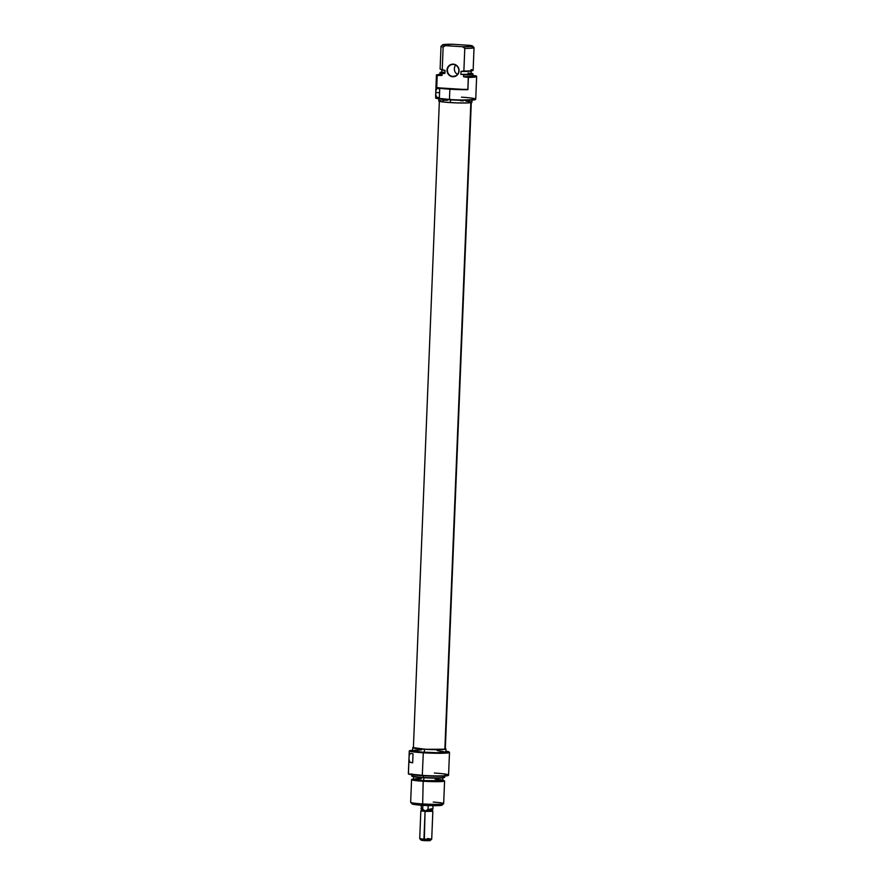 <?xml version="1.0" encoding="UTF-8"?>
<svg xmlns="http://www.w3.org/2000/svg" width="885" height="885" viewBox="0 0 885 885"><rect width="100%" height="100%" fill="white"/><g stroke="black" fill="none" stroke-linecap="round" stroke-linejoin="round"><path stroke-width="1.33" d="M435.807 92.471L439.579 92.715L435.807 92.471L435.663 94.042A4.502 1.327 93.6 0 0 435.807 92.471A4.502 1.327 93.6 0 0 435.785 90.934L436.349 88.865L437.422 88.423A20.278 1.482 2.3 0 0 439.734 88.799L439.38 97.77A20.278 1.482 -177.7 0 1 437.068 97.405L436.04 96.454L435.663 94.042L435.697 98.069A19.979 1.46 2.3 0 0 449.525 99.806L449.447 99.518A20.278 1.482 -177.7 0 1 435.508 97.804A20.278 1.482 2.3 0 0 449.447 99.518L449.525 99.806A19.979 1.46 2.3 0 0 475.356 99.551L475.665 99.264A20.278 1.482 -177.7 0 1 449.447 99.518L449.868 89.197A20.278 1.482 2.3 0 0 467.899 89.695L467.557 89.363A19.979 1.46 -177.7 0 1 449.967 88.876L449.868 89.197A20.278 1.482 -177.7 0 1 436.725 87.737L437.223 75.457A20.278 1.482 -177.7 0 1 436.416 75.203L435.807 92.471M439.956 74.661L442.002 75.457L442.08 73.51A16.527 1.206 -177.7 0 1 439.956 72.835L439.878 74.782A16.527 1.206 2.3 0 0 442.002 75.457L437.367 75.17A20.167 1.471 -177.7 0 1 436.504 74.882L436.416 75.203A20.278 1.482 2.3 0 0 437.223 75.457L437.367 75.17A20.167 1.471 -177.7 0 1 436.504 74.882L435.785 90.934L436.825 88.456L439.734 88.799L439.38 97.77L436.482 97.107L435.663 94.042L435.697 98.069L457.268 100.171L475.3 99.585M452.899 76.42A6.007 5.73 -101.1 0 0 458.873 70.789A6.007 5.73 -101.1 0 0 453.374 64.439L453.297 64.162A6.306 6.018 78.9 0 1 459.072 70.822A6.306 6.018 78.9 0 1 452.799 76.741L455.62 75.889L452.899 76.42A6.007 5.73 78.9 0 1 451.981 64.539A6.007 5.73 78.9 0 1 458.861 70.059A6.007 5.73 78.9 0 1 452.899 76.42L456.184 75.889L458.507 73.201L459.005 69.594L457.479 66.275L454.47 64.362L450.974 64.494L448.972 65.733L447.19 68.853L447.898 73.632L449.491 75.468L452.799 76.741A6.306 6.018 78.9 0 1 447.025 70.07A6.306 6.018 78.9 0 1 453.297 64.162L453.374 64.439A6.007 5.73 -101.1 0 0 447.401 70.07A6.007 5.73 -101.1 0 0 452.899 76.42M461.483 97.162A20.278 1.482 -177.7 0 1 475.665 99.264M438.872 97.981L438.75 100.967A16.594 1.217 2.3 0 0 450.41 102.605L450.52 99.861L450.41 102.605A16.594 1.217 2.3 0 0 471.915 102.306L472.037 99.308M471.13 73.245A16.417 1.206 -177.7 0 1 472.867 73.82A16.417 1.206 -177.7 0 1 463.574 74.561L463.64 76.818L474.437 76.818L476.539 76.221L472.922 75.557L475.411 75.712A20.167 1.471 -177.7 0 1 476.528 76.21A20.167 1.471 -177.7 0 1 468.276 77.106L467.899 89.695A20.278 1.482 -177.7 0 1 449.868 89.197L449.447 99.518A20.278 1.482 2.3 0 0 475.732 99.153L476.639 76.552A20.278 1.482 -177.7 0 1 468.397 77.415L467.899 89.695L436.725 87.737L437.223 75.457L442.002 75.457L442.246 73.223L440.155 72.426L442.135 72.039M442.622 44.825A15.023 1.095 -177.7 0 1 452.556 44.261L469.758 45.345L472.402 45.92L471.915 46.396L462.623 46.739L445.42 45.655A15.023 1.095 -177.7 0 1 442.622 44.825L441.062 46.252A16.527 1.206 2.3 0 0 443.142 47.016A16.527 1.206 -177.7 0 1 441.018 46.341L440.11 68.997A16.527 1.206 2.3 0 0 442.234 69.672L443.142 47.016L445.42 45.655L442.611 44.825L452.556 44.261L469.758 45.345A15.023 1.095 -177.7 0 1 472.557 46.02A15.023 1.095 -177.7 0 1 462.623 46.739L464.78 48.376A16.527 1.206 2.3 0 0 473.995 47.569L472.557 46.02M471.915 46.982A16.527 1.206 -177.7 0 1 474.039 47.657A16.527 1.206 -177.7 0 1 464.78 48.376L463.873 71.032L461.019 71.397L471.572 70.877M441.958 69.616L441.836 72.603A14.647 1.073 2.3 0 0 444.923 73.389L445.044 70.402L442.234 69.672A16.527 1.206 -177.7 0 1 440.431 69.251L441.88 69.826A15.023 1.095 2.3 0 0 444.425 70.358L445.044 70.402L444.923 73.389L442.246 73.223A16.417 1.206 -177.7 0 1 440.077 72.504A16.417 1.206 -177.7 0 1 441.858 72.061M444.934 72.072L441.869 72.548L444.923 73.389L442.08 73.51A16.527 1.206 2.3 0 1 439.956 72.802L440.077 72.504M441.936 74.274L440.619 74.451M436.504 74.882L439.9 74.218L436.504 74.882M472.8 75.966L463.64 76.818A16.527 1.206 2.3 0 0 472.9 76.099L472.977 74.152A16.527 1.206 -177.7 0 1 463.718 74.871L463.64 76.818L468.397 77.415A20.278 1.482 2.3 0 0 476.628 76.508L476.528 76.21M470.709 73.167L472.778 73.721L472.136 74.174L463.718 74.871A16.527 1.206 2.3 0 0 472.966 74.13L472.867 73.82M471.008 69.638A16.527 1.206 -177.7 0 1 472.778 70.546A16.527 1.206 -177.7 0 1 463.873 71.032A16.527 1.206 2.3 0 0 473.132 70.324L474.039 47.657M441.604 69.65L444.425 70.358L442.234 69.672L443.142 47.016L445.42 45.655L462.623 46.739L464.78 48.376L463.873 71.032L461.627 71.442A15.023 1.095 2.3 0 0 471.285 71.01L472.778 70.546M470.455 73.433L470.875 73.964L469.017 74.252L460.897 74.395L463.574 74.561L460.897 74.395L461.019 71.397L460.897 74.395A14.647 1.073 2.3 0 0 471.108 73.787L471.229 70.789M469.835 73.289L468.032 73.001M438.838 100.846L444.724 102.151L456.848 102.903L468.077 102.925L471.849 102.184M471.24 101.93L465.941 101.122M463.253 100.89L460.255 100.669M447.622 100.248L442.588 100.348M440.763 100.47L439.491 100.647M436.725 87.737A20.278 1.482 2.3 0 0 449.868 89.197L449.967 88.876A19.979 1.46 -177.7 0 1 437.101 87.46L436.725 87.737M455.709 65.114A6.007 5.73 -101.1 0 0 457.523 74.384A6.007 5.73 78.9 0 1 455.709 65.114M436.825 88.456L437.422 88.423M439.369 101.001L413.395 747.67A15.974 1.173 2.3 0 0 427.444 749.396A15.974 1.173 2.3 0 0 444.867 749.208L470.842 102.682L445.133 748.765M413.406 747.626L425.596 749.296L444.867 749.208A15.974 1.173 2.3 0 0 445.321 748.953L471.296 102.273M449.115 751.962L445.863 751.155A19.979 1.46 -177.7 0 1 449.149 751.996L441.792 752.947L423.307 752.471A19.979 1.46 -177.7 0 1 409.49 750.723L409.268 751.066A20.278 1.482 2.3 0 0 423.207 752.781A20.278 1.482 2.3 0 0 449.436 752.305L449.149 751.996A19.979 1.46 -177.7 0 1 423.307 752.471L422.3 775.382A20.278 1.482 -177.7 0 1 408.361 773.667L408.427 773.955A20.167 1.471 2.3 0 0 422.322 775.68L422.322 775.68A20.167 1.471 2.3 0 0 448.452 775.36L448.573 775.061A20.278 1.482 -177.7 0 1 422.3 775.382A20.278 1.482 2.3 0 0 448.584 775.028L449.491 752.416A20.278 1.482 -177.7 0 1 423.207 752.781A20.278 1.482 -177.7 0 1 409.268 751.066L409.08 755.956L409.633 753.876L410.717 753.434A20.278 1.482 2.3 0 0 413.029 753.81L412.664 762.793A20.278 1.482 -177.7 0 1 410.352 762.416L409.335 761.476L408.947 759.053L408.361 773.667A20.278 1.482 2.3 0 0 422.3 775.382L423.307 752.471L411.06 751.188L409.49 750.723L412.675 750.104L409.268 751.066L408.427 773.955L430.143 776.056L443.794 776.068L448.374 775.172M413.406 778.933L411.912 779.397A16.527 1.206 2.3 0 0 423.174 781.256L423.638 780.625A15.023 1.095 -177.7 0 1 413.406 778.933A15.023 1.095 -177.7 0 1 413.472 778.922M423.329 777.417A16.527 1.206 -177.7 0 1 411.724 775.824A16.527 1.206 2.3 0 0 423.329 777.417L423.395 775.747L423.329 777.417A16.527 1.206 2.3 0 0 444.735 777.119A16.527 1.206 -177.7 0 1 423.329 777.417L423.329 777.417M411.802 773.844L411.824 776.123A16.417 1.206 2.3 0 0 423.351 777.705L438.529 778.103L444.547 777.295M434.38 773.036A20.278 1.482 -177.7 0 1 448.573 775.061M433.219 802.064A16.527 1.206 -177.7 0 1 443.628 803.702A16.527 1.206 -177.7 0 1 422.267 803.912A16.527 1.206 -177.7 0 1 410.695 802.374L412.133 803.923A15.023 1.095 2.3 0 0 422.643 805.317L423.174 781.256A16.527 1.206 -177.7 0 1 411.569 779.63L410.651 802.286A16.527 1.206 2.3 0 0 422.267 803.912A16.527 1.206 2.3 0 0 443.673 803.613L444.591 780.957A16.527 1.206 -177.7 0 1 423.174 781.256L422.643 805.317L438.639 805.615L442.035 805.162L440.387 804.465M412.775 747.648L412.653 750.646A16.594 1.217 2.3 0 0 424.313 752.272L424.435 749.274A16.594 1.217 -177.7 0 1 412.775 747.648A16.594 1.217 -177.7 0 1 413.406 747.338M413.583 776.167L413.461 779.165A14.647 1.073 2.3 0 0 423.749 780.603L423.871 777.738L423.749 780.603L442.069 780.625L442.666 780.238L441.051 779.762L435.088 779.088M442.489 780.017L443.02 780.459L441.283 780.802L429.468 780.902L416.426 779.973L413.151 779.254L413.76 778.844M421.293 778.523L415.242 778.723M413.538 779.054L423.749 780.603A14.647 1.073 2.3 0 0 442.732 780.338L442.854 777.34M411.879 776.211L423.351 777.705A16.417 1.206 2.3 0 0 444.613 777.45L444.823 775.172M412.742 750.524L421.315 752.062L436.958 752.692L445.73 752.095L437.157 750.557M421.526 749.927L414.667 750.148M424.313 752.272A16.594 1.217 2.3 0 0 445.83 751.973L445.94 748.975A16.594 1.217 -177.7 0 1 424.435 749.274L424.313 752.272M445.332 748.621A16.594 1.217 -177.7 0 1 445.94 748.975M445.266 748.599L445.852 749.097L443.927 749.473L430.873 749.584L416.47 748.566L413.45 748.024L412.864 747.526L413.527 747.316M413.915 803.392L412.178 803.735L412.709 804.188L422.643 805.317A15.023 1.095 2.3 0 0 442.069 805.129L443.628 803.702M423.174 781.256A16.527 1.206 2.3 0 0 444.259 780.703L442.81 780.116A15.023 1.095 -177.7 0 1 423.638 780.625L423.174 781.256M410.717 753.434L413.029 753.81L412.664 762.793L409.766 762.118L408.947 759.053A4.502 1.327 93.6 0 0 409.08 755.956L410.12 753.467M422.709 805.328L431.415 805.671M421.127 804.963L421.503 810.229L424.258 810.671L421.514 810.195L420.851 810.804L425.054 811.423L425.276 810.748L420.983 808.625L422.709 808.99L422.864 805.339L422.709 808.99L424.258 810.671L432.223 810.66L432.865 809.1L428.019 809.321L425.054 811.423L420.84 810.826L419.722 838.637L423.937 839.223L419.733 838.67L421.172 840.219L424.324 840.639L425.054 811.423L423.937 839.223L431.725 839.124L423.937 839.223L424.324 840.639L429.623 840.695L428.539 840.241M431.139 808.713L432.865 809.1L433.019 805.438M427.51 838.526L431.714 839.146L432.842 811.313L425.054 811.423L432.831 811.279L432.212 810.627L424.258 810.671L426.349 810.804L428.019 809.321L432.876 809.089M423.572 839.998L422.2 840.02M421.702 840.064L430.154 840.584L431.714 839.146M427.809 840.175L427.001 840.108M429.468 810.195L432.212 810.627M431.692 805.66L422.41 805.284M428.174 805.671L428.019 809.321L428.174 805.671"/></g></svg>

